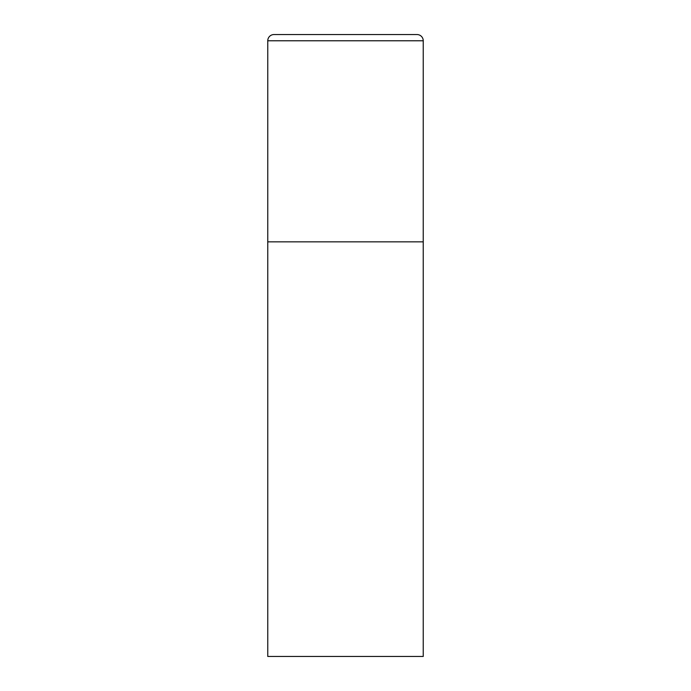 <?xml version="1.0" encoding="UTF-8"?>
<svg xmlns="http://www.w3.org/2000/svg" width="691" height="691" viewBox="0 0 691 691"><rect width="100%" height="100%" fill="white"/><g stroke="black" fill="none" stroke-linecap="round" stroke-linejoin="round"><path stroke-width="1.04" d="M267.762 40.769L267.762 656.45L423.238 656.45L423.238 241.85L267.762 241.85L423.238 241.85L423.238 40.769A6.219 6.219 0 0 0 417.019 34.55L273.981 34.55A6.219 6.219 0 0 0 267.762 40.769L423.238 40.769"/></g></svg>
